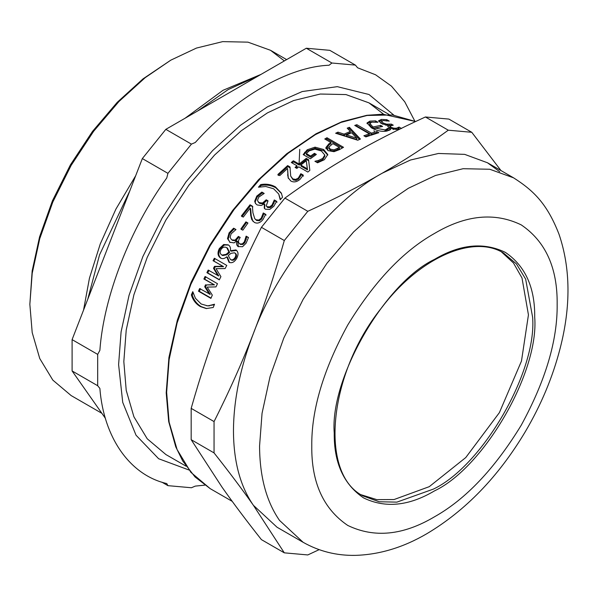 <?xml version="1.0" encoding="UTF-8"?>
<svg xmlns="http://www.w3.org/2000/svg" width="597" height="597" viewBox="0 0 597 597"><rect width="100%" height="100%" fill="white"/><g stroke="black" fill="none" stroke-linecap="round" stroke-linejoin="round"><path stroke-width="0.9" d="M211.032 298.09L199.368 291.358L200.488 288.724M199.368 291.358L198.488 291.217L199.614 288.567L210.248 294.366L205.555 286.918L206.435 284.941L214.487 284.873L204.726 279.232L205.89 276.762M204.726 279.232L203.883 279.008L205.055 276.515L217.472 283.687L215.972 286.896L207.181 287.09L212.308 295.105L210.913 298.388L198.488 291.217M214.487 284.873L203.883 279.008M206.435 284.941L213.651 284.642M205.555 286.918L204.696 286.732L205.584 284.739M209.375 294.202L204.696 286.732M228.285 255.568L230.435 259.501L231.181 259.919C232.823 260.777 234.345 260.135 235.755 257.994C236.919 255.874 236.755 254.292 235.255 253.247L234.539 252.785L230.979 253.315L228.285 255.568M231.181 259.919L230.435 259.501C232.076 260.359 233.606 259.717 235.031 257.553C236.203 255.419 236.039 253.829 234.539 252.785M220.987 249.516C219.666 251.949 219.987 253.815 221.927 255.098L226.144 254.352L228.905 251.986L226.741 247.643C224.472 246.576 222.554 247.195 220.987 249.516M221.927 255.098L222.756 255.553L226.875 254.785L226.144 254.352M226.875 254.785L229.636 252.434L228.905 251.986M229.636 252.434L227.45 248.113M227.673 248.248L226.741 247.643M229.502 262.464L227.547 257.255L226.733 256.8C224.569 258.725 222.517 259.135 220.562 258.031L221.315 258.419C218.405 256.322 217.995 253.165 220.084 248.964L224.36 245.001L228.532 245.039M220.786 258.15L220.562 258.031C217.651 255.926 217.248 252.755 219.353 248.531L223.644 244.524L228.218 244.845C230.069 245.949 230.808 247.897 230.435 250.695L231.218 251.195L236.539 250.382M227.547 257.255L226.733 256.8M231.218 251.195L230.502 250.733L235.919 249.949C238.442 251.755 238.688 254.613 236.651 258.516C234.248 262.292 231.681 263.516 228.95 262.195L226.8 256.837M229.114 262.284L229.703 262.59M236.621 250.427L236.203 250.128M241.464 229.614L246.524 222.509L247.777 223.233M242.852 230.166L240.845 229.009L245.927 221.853L247.942 223.017L242.852 230.166M246.524 222.509L245.927 221.853M255.68 203.741L255.173 202.025L257.24 196.913L262.299 192.921L261.859 192.077L264.202 193.435L258.807 197.077L257.501 200.219L258.434 202.279L259.755 203.45L263.031 203.801L266.658 200.607L266.202 199.786L268.038 200.853L266.21 205.846L267.643 207.502L270.21 207.629L272.493 205.853L274.747 200.801L277.098 202.159M266.658 200.607L267.717 201.211M262.299 192.921L263.71 193.734M264.538 208.54L264.874 204.659L264.396 203.868L261.195 205.495L257.12 204.95L255.419 203.383L254.68 201.249L256.77 196.107L261.859 192.077M266.21 205.846L267.157 206.719L269.725 206.838L272.023 205.04L274.307 199.965L276.65 201.323L273.792 206.331L269.754 209.428L265.396 209.226L264.262 208.174L264.396 203.868M257.949 201.502L259.27 202.667L262.546 203.01L266.202 199.786M274.747 200.801L274.307 199.965M274.627 200.935L274.187 200.099M274.09 203.122L273.635 202.301M288.276 178.175L287.553 168.458L279.754 175.622L277.836 174.511L287.642 165.593L289.993 166.944L290.702 176.122L292.873 178.936L295.731 179.413L298.351 178.025L300.851 173.705L303.216 175.07L300.112 179.272C296.933 182.01 293.843 182.6 290.843 181.025L288.112 177.712M290.702 176.122L293.172 179.921L296.03 180.398L298.634 179.025L301.112 174.727L303.47 176.085M278.165 175.473L287.896 166.615L290.246 167.966M287.933 175.719L287.553 168.458M288.351 178.339L287.635 174.734M301.112 174.727L300.851 173.705M300.992 174.824L300.739 173.809M300.358 176.712L300.09 175.697M287.896 166.615L287.642 165.593M307.306 168.809L307.515 169.869L301.052 166.13L300.836 165.078L307.306 168.809L306.306 160.72L300.836 165.078M307.515 169.869L306.306 160.72M292.157 162.996L293.582 161.817L299.269 165.1L306.41 159.466L308.739 160.809M295.918 167.899L297.202 166.817L296.97 165.772L291.284 162.488L293.366 160.765L299.052 164.048L306.246 158.369L308.574 159.72L309.828 170.391L307.836 172.048L298.754 166.802L296.836 168.421L295.052 167.391L296.97 165.772M306.41 159.466L306.246 158.369M299.269 165.1L299.052 164.048M293.582 161.817L293.366 160.765M356.103 126.198L356.655 126.027L371.252 134.452L376.603 132.885L377.103 133.176M365.17 136.519L369.118 135.138L369.334 133.84L354.737 125.415L356.887 124.713L371.483 133.138L376.871 131.564L378.826 132.698L365.842 136.9L363.879 135.773L369.334 133.84M356.655 126.027L356.887 124.713M376.603 132.885L376.871 131.564M371.252 134.452L371.483 133.138M387.841 126.631L388.498 125.176L385.028 124.743L380.789 123.154L378.662 120.609M396.93 129.445L398.542 128.452L399.833 129.116M388.356 125.654L390.998 125.467L391.416 124.124L393.266 125.191L389.945 126.057L389.878 128.064M381.192 122.504L381.729 123.654M378.774 121.363L382.356 120.721M399.789 129.131L393.744 129.228L389.147 127.683L387.64 125.855L388.498 125.176M398.677 128.445L399.109 127.101L401.55 128.504M398.542 128.452L399.109 127.101M393.333 129.527L393.729 128.183L396.408 128.251L398.975 127.109M389.945 126.057L391.035 127.265L393.729 128.183M386.087 125.489L386.475 124.146L391.416 124.124M386.363 121.027L386.796 119.684L389.266 121.101L383.334 120.549L381.52 121.363L383.043 122.922L386.475 124.146M378.632 120.795L381.379 119.445L386.796 119.684M384.572 131.318L387.647 129.549L389.251 130.37M375.655 129.825L374.737 129.392L375.028 128.071L385.229 129.93L388.005 128.213L387.647 129.549M375.177 122.213L375.535 120.87L377.976 122.281L371.819 122.184L369.841 123.437L369.536 124.758L372.722 128.31L380.61 126.848M367.043 123.654L369.58 122.452L371.946 122.161M387.804 129.527L388.154 128.191L390.61 129.609L387.02 131.019C382.229 131.967 376.998 130.892 371.319 127.773L367.043 122.945L369.901 121.116L375.535 120.87M380.356 126.706L380.699 125.37L382.617 126.474L375.028 128.071M372.722 128.31L373.006 126.989L380.699 125.37M369.841 123.437L373.006 126.989M356.887 138.31L356.76 139.579L346.439 136.198L346.551 134.929L356.887 138.31L351.618 132.75L346.551 134.929M348.051 129.042L349.215 128.601L359.476 139.467M337.171 133.721L337.85 133.4L343.962 135.385L350.185 132.698L350.342 131.422L347.2 128.154L349.394 127.31L360.431 139.064L357.745 140.22L335.641 133.243L337.954 132.138L344.073 134.124L350.342 131.422M349.215 128.601L349.394 127.31M343.962 135.385L344.073 134.124M337.85 133.4L337.954 132.138M328.813 148.355L328.783 147.168L330.305 149.16L334.014 149.884L339.424 147.437L332.82 143.623L328.783 147.146L328.813 148.355L330.335 150.347L334.044 151.071L339.417 148.646L339.424 147.437M325.828 139.586L326.955 138.967L342.439 147.907M325.895 148.78L329.089 144.825L330.939 143.75L330.947 142.541L324.775 138.982L326.977 137.743L343.529 147.302L339.365 149.668L334.007 151.683L328.081 150.631L325.85 147.601L329.081 143.623L330.947 142.541M326.955 138.967L326.977 137.743M303.754 154.921L307.313 150.929L315.126 148.317L323.716 150.645L327.768 155.093M316.313 162.085L318.694 161.518L318.552 160.406L322.701 158.436L324.783 155.019L321.432 151.011L314.903 149.123L309.186 150.84L306.336 153.578L306.477 154.69L310.753 157.16L314.537 154.451L315.522 155.026M318.694 161.518L322.813 159.571L324.872 156.183L324.783 155.019M314.537 154.451L314.425 153.317L316.358 154.436L310.395 158.757L303.172 154.578L307.201 149.795L315.044 147.16L323.656 149.481L327.775 154.511L324.35 159.72L317.559 162.802L314.903 161.265L318.552 160.406M310.753 157.16L310.619 156.048L314.425 153.317M306.336 153.578L310.619 156.048M280.478 199.465L278.717 193.988L273.627 188.779L265.762 186.503L258.456 187.197L260.68 184.607C265.978 183.63 270.896 184.391 275.441 186.883L281.351 193.107L282.538 197.226L280.209 199.756L278.717 193.988M259.777 186.891L261.09 185.48C266.374 184.525 271.284 185.286 275.829 187.779L281.553 193.585M261.09 185.48L260.68 184.607M252.919 221.33L251.277 216.092L250.688 208.868L250.158 208.137L243.278 217.099L241.36 215.987L250.039 204.778L252.389 206.137L252.927 212.771L254.755 218.674L256.053 219.778L258.822 220.069L261.21 218.233L263.284 212.98L265.643 214.338L262.993 219.517C260.165 222.965 257.262 223.912 254.285 222.353L251.688 219.487L250.718 215.398L250.158 208.137M254.755 218.674L256.613 220.472L259.374 220.771L261.755 218.95L263.799 213.726L266.165 215.084M241.942 216.659L250.561 205.532L252.904 206.883M251.277 216.092L250.718 215.398M252.255 220.166L251.688 219.487M263.799 213.726L263.284 212.98M263.702 213.853L263.18 213.107M263.232 216.107L262.702 215.375M250.561 205.532L250.039 204.778M229.972 242.419L228.173 239.128L229.741 233.442L234.27 228.77L233.628 228.188L235.979 229.539L231.099 233.837L230.099 237.345L231.397 239.524L232.658 240.434L235.808 240.651L239.024 236.964L238.367 236.405L240.21 237.464L239.636 238.33C238.031 240.845 238.091 242.703 239.83 243.919L240.509 244.442L242.964 244.457L245.009 242.382L246.777 236.725L248.442 237.688M239.024 236.964L240.121 237.591M234.27 228.77L235.875 229.696M238.382 246.755L237.643 241.487L236.808 240.867L234.046 242.897L229.614 242.181M240.509 244.442L239.83 243.919L242.292 243.919L244.345 241.837L246.136 236.143L248.479 237.502L246.128 243.151L242.524 246.74L238.016 246.516M232.658 240.434L231.979 239.912L235.136 240.121L238.367 236.405M230.121 242.509L227.494 238.613L229.076 232.89L233.628 228.188M238.352 246.74C236.516 245.389 236.054 243.457 236.972 240.957M246.777 236.725L246.136 236.143M246.665 236.882L246.024 236.3M246.315 239.315L245.665 238.748M219.397 279.687L207.726 272.948L209.002 270.359M207.726 272.948L206.905 272.68L208.189 270.068L218.763 275.993L214.301 268.613L215.301 266.68L223.584 266.68L213.816 261.046L215.121 258.628M213.816 261.046L213.039 260.688L214.353 258.255L226.778 265.426L225.084 268.56L216.047 268.672L220.92 276.612L219.323 279.844L206.905 272.68M223.584 266.68L213.039 260.688M215.301 266.68L214.51 266.344L222.8 266.322M214.301 268.613L213.502 268.299L214.51 266.344M217.95 275.702L213.502 268.299M206.726 308.589L201.129 306.582C196.756 303.933 193.794 300.06 192.249 294.97L193.077 292.896M192.249 294.97L191.353 294.873L192.779 291.657L195.458 298.321L201.182 304L207.577 305.851L214.316 304.746M206.637 305.761L208.413 305.806L214.532 304.216L213.211 307.492L206.263 308.559L200.219 306.522C195.838 303.873 192.883 299.985 191.353 294.873M448.287 130.198C426.795 145.855 404.788 160.19 382.259 173.19C359.737 186.197 334.917 198.905 307.798 211.308L284.299 240.539C274.963 273.478 264.665 304.47 253.397 333.492C242.136 362.521 229.024 391.886 214.054 421.579L214.054 452.907C229.024 471.817 242.136 489.286 253.397 505.308L284.299 552.837L261.419 539.628C246.449 520.711 233.337 503.241 222.077 487.227L191.174 439.691L191.174 408.37C200.51 375.423 210.808 344.432 222.077 315.41C233.337 286.381 246.449 257.016 261.419 227.323L284.911 198.092C306.395 182.436 328.41 168.108 350.932 155.108C373.453 142.101 398.281 129.392 425.4 116.982L448.892 119.087L471.779 132.295L448.287 130.198L425.4 116.982M214.054 452.907L191.174 439.691M284.299 552.837L307.798 554.941L319.134 549.658M500.98 170.57L471.779 132.295M307.798 211.308L284.911 198.092M284.299 240.539L261.419 227.323M214.054 421.579L191.174 408.37M499.711 171.712L487.473 162.765L464.682 154.369L438.489 153.466L410.452 160.026L382.259 173.19C332.171 200.413 277.172 268.837 253.397 333.492C240.24 367.715 233.599 400.184 233.464 430.907C233.599 461.488 240.24 486.286 253.397 505.308L277.045 527.241L303.149 542.315C319.126 551.344 336.484 555.703 355.222 555.374C379.468 554.673 403.333 547.456 426.825 533.718C465.608 510.599 498.398 476.66 525.173 431.907C541.113 404.915 552.785 377.013 560.18 348.2C570.956 306.268 570.568 268.284 559.023 234.255C547.3 204.144 534.002 190.831 513.577 177.839L489.786 169.257L463.13 168.705L435.437 175.496L408.363 188.264L381.289 206.763L353.596 231.949L326.94 263.277L303.149 299.328L283.821 337.962L270.016 376.707L262.053 413.281L259.568 445.981C259.702 476.555 266.344 501.353 279.5 520.383L303.149 542.315M105.423 418.363L72.095 370.946L97.684 385.722L99.871 388.401C103.691 437.72 130.034 475.19 166.764 483.563L167.929 485.652L191.421 487.749L195.286 486.107L204.741 485.152M161.854 482.145L167.929 485.652M414.87 121.198L404.744 101.788L391.483 86.162L375.558 74.767L357.596 67.789L355.409 65.11L331.91 63.013L329.074 65.245C288.515 66.715 235.845 97.124 195.286 142.482L191.421 144.123L167.929 173.346L166.764 177.966C130.034 228.755 103.691 296.634 99.871 350.364L97.684 354.394L97.684 385.722M72.095 370.946L72.095 339.618L97.684 354.394M72.095 339.618L142.34 158.571L167.929 173.346M142.34 158.571L165.832 129.348L191.421 144.123M165.832 129.348L306.321 48.238L331.91 63.013M306.321 48.238L329.813 50.335L355.409 65.11M299.015 164.959L299.769 149.34M284.359 60.916L270.486 50.282L247.949 42.156L222.703 41.626L196.465 48.066L170.809 60.155L143.026 78.864L117.273 102.281L92.49 131.415L70.371 164.936L52.402 200.861L39.566 236.882L32.163 270.896L29.85 304.313L32.201 332.574L39.745 358.513L52.827 380.117L71.14 395.572L101.878 413.318M170.809 60.155L145.161 77.685L118.922 101.542L93.677 131.228L71.14 165.376L52.827 201.98L39.745 238.681L32.201 273.336L29.85 304.313M261.031 74.386L223.024 90.296L185.018 118.273M135.676 175.742L115.893 209.137L100.266 243.927L89.453 278.157L83.535 310.134M374.543 132.221L374.028 130.609M373.215 128.191L372.729 126.825M393.848 115.131L369.021 94.513L337.298 86.662L302.209 91.55L267.396 106.878L240.322 125.377L212.629 150.563L185.98 181.891L162.183 217.942L142.862 256.576L129.049 295.321L121.087 331.902L118.602 364.595L122.728 402.385L136.019 435.198L158.645 458.742L188.876 469.966M383.595 114.221L368.924 102.848L345.962 94.572L320.246 94.035L293.523 100.587L267.396 112.908L241.278 130.758L214.554 155.056L188.831 185.286L165.876 220.077L147.228 257.352L133.907 294.739L126.221 330.029L123.825 361.581L126.221 390.363L133.907 416.788L147.228 438.788L165.876 454.533L186.1 466.205M361.237 494.779L376.819 499.637L394.057 499.54L429.25 486.674L465.764 457.556L499.391 412.631L521.479 361.043L528.442 314.865L521.994 277.956L513.457 262.978L501.458 251.912M327.835 150.481L327.35 146.034M235.755 257.994L235.031 257.553M220.084 248.964L219.353 248.531M224.36 245.001L223.644 244.524M272.493 205.853L272.023 205.04M270.21 207.629L269.725 206.838M267.643 207.502L267.157 206.719M265.822 201.562L265.359 200.756M263.031 203.801L262.546 203.01M259.755 203.45L259.27 202.667M257.24 196.913L256.77 196.107M255.173 202.025L254.68 201.249M298.634 179.025L298.351 178.025M296.03 180.398L295.731 179.413M293.172 179.921L292.873 178.936M397.901 129.071L398.318 127.728M396.005 129.594L396.408 128.251M390.647 128.609L391.035 127.265M389.416 125.594L389.826 124.251M382.662 124.266L383.043 122.922M380.976 120.788L381.379 119.445M384.901 131.258L385.229 129.93M369.58 122.452L369.901 121.116M330.335 150.347L330.305 149.16M334.044 151.071L334.014 149.884M337.603 149.69L337.596 148.489M329.089 144.825L329.081 143.623M307.313 150.929L307.201 149.795M304.783 153.369L304.649 152.25M322.813 159.571L322.701 158.436M323.716 150.645L323.656 149.481M315.126 148.317L315.044 147.16M275.829 187.779L275.441 186.883M261.755 218.95L261.21 218.233M259.374 220.771L258.822 220.069M256.613 220.472L256.053 219.778M245.009 242.382L244.345 241.837M242.964 244.457L242.292 243.919M238.3 238.061L237.643 237.509M235.808 240.651L235.136 240.121M229.741 233.442L229.076 232.89M228.173 239.128L227.494 238.613M201.129 306.582L200.219 306.522M209.308 305.895L208.413 305.806M210.219 488.659L190.891 472.346L177.085 449.541L169.123 422.161L166.638 392.326L169.123 359.633L177.085 323.052L190.891 284.306L210.219 245.673L234.009 209.622L260.658 178.294L288.358 153.108L315.432 134.609L340.947 122.422L367.088 115.467L392.475 114.952L415.594 121.534L382.781 114.206L366.819 115.303L341.82 121.751L316.059 133.75L286.724 153.742L258.516 179.697L232.517 210.592L209.748 245.233L191.137 282.187L177.346 320.082L168.929 357.431L166.205 392.804L168.69 421.572L175.742 446.802L182.734 461.011L194.995 476.906L210.219 488.659L232.211 501.353M557.158 304.313C557.583 267.911 545.598 241.434 521.226 224.882C494.697 212.047 465.779 214.913 434.467 233.472C403.154 251.068 374.237 281.597 347.715 325.059C323.335 369.759 311.358 410.064 311.776 445.981C311.358 482.383 323.335 508.86 347.715 525.412C374.237 538.248 403.154 535.382 434.467 516.815C465.779 499.226 494.697 468.697 521.226 425.236C545.598 380.535 557.583 340.223 557.158 304.313M534.711 317.276C535.054 287.53 525.263 265.904 505.346 252.374C483.682 241.889 460.048 244.233 434.467 259.397C384.871 282.859 329.745 378.341 334.23 433.019C333.887 462.757 343.671 484.391 363.588 497.913C385.259 508.405 408.885 506.062 434.467 490.898C484.063 467.436 539.188 371.953 534.711 317.276M532.621 317.276L525.659 279.135L516.45 263.926L503.569 253.053C473.257 234.091 419.594 257.523 381.759 307.582C327.925 374.125 318.985 474.369 363.282 496.032L379.14 501.756L396.908 502.129L433.422 489.085C482.503 465.876 537.054 371.386 532.621 317.276M334.23 431.818L334.23 432.415M222.756 255.553L222.009 255.143M487.473 162.765L513.577 177.839M286.635 59.603L270.486 50.282M259.016 75.55L228.084 89.632L197.48 111.072M129.765 190.973L99.55 254.859L87.744 299.276M389.14 114.52L368.924 102.848"/></g></svg>
